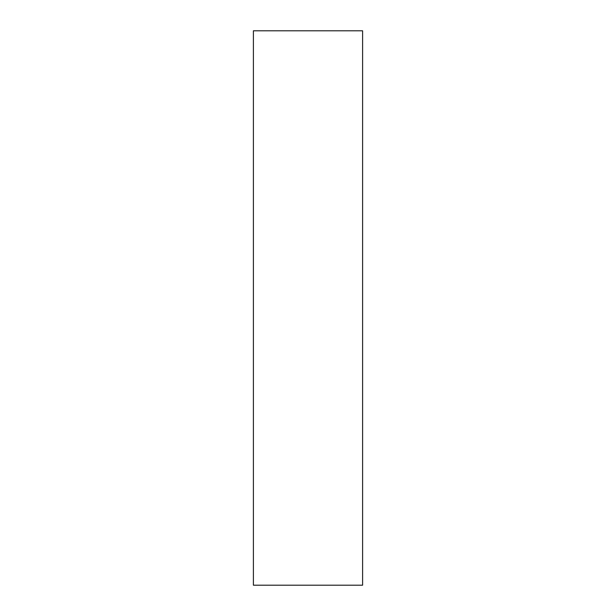<?xml version="1.0" encoding="UTF-8"?>
<svg xmlns="http://www.w3.org/2000/svg" width="616" height="616" viewBox="0 0 616 616"><rect width="100%" height="100%" fill="white"/><g stroke="black" fill="none" stroke-linecap="round" stroke-linejoin="round"><path stroke-width="0.92" d="M253.399 30.8L253.399 585.2L362.601 585.2L362.601 30.8L253.399 30.8"/></g></svg>

